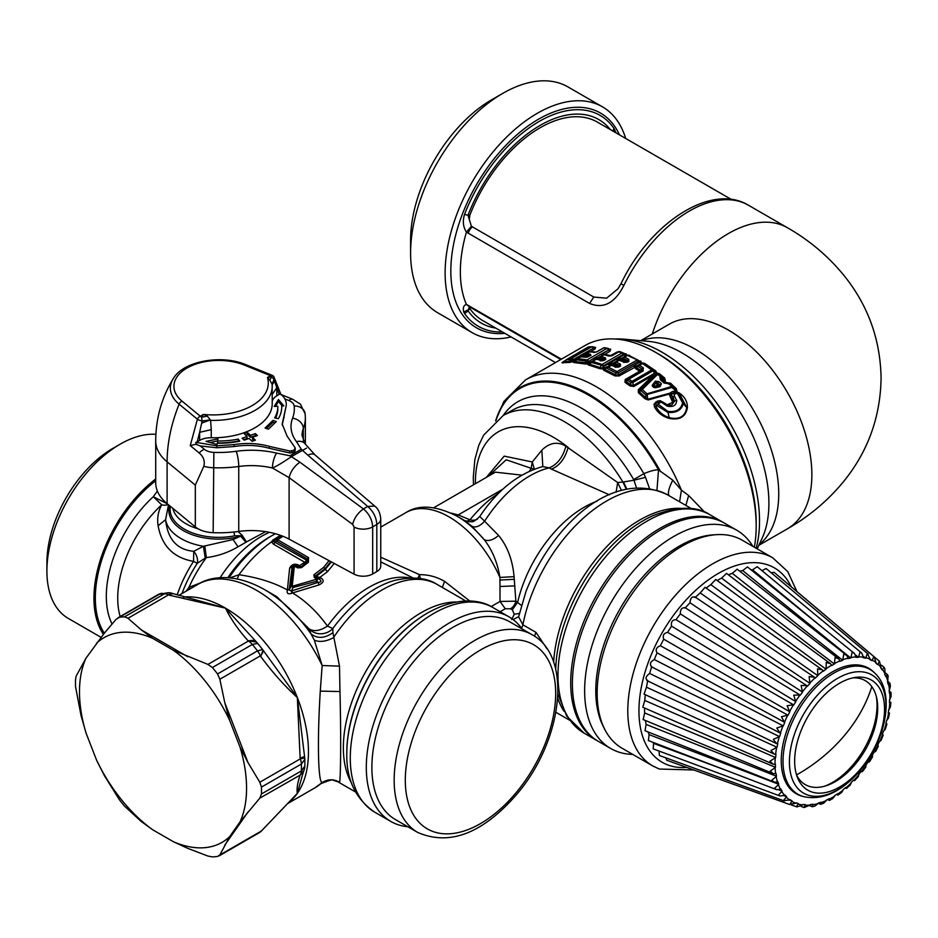 <?xml version="1.0" encoding="UTF-8"?>
<svg xmlns="http://www.w3.org/2000/svg" width="938" height="938" viewBox="0 0 938 938"><rect width="100%" height="100%" fill="white"/><g stroke="black" fill="none" stroke-linecap="round" stroke-linejoin="round"><path stroke-width="1.41" d="M46.9 571.043L46.9 562.683A93.331 53.888 -60 0 1 54.979 521.481A93.331 53.888 -60 0 1 112.9 448.364L120.134 444.19A103.579 59.798 120 0 0 55.87 525.315A103.579 59.798 120 0 0 46.9 571.043A103.579 59.798 120 0 0 68.357 618.459L101.011 637.312M155.896 434.306A103.579 59.798 120 0 0 120.134 444.19M103.403 634.311A103.579 59.798 -60 0 1 102.91 552.482A103.579 59.798 -60 0 1 155.708 479.013M157.361 491.066L153.293 496.718L167.21 503.729M112.056 623.969A92.545 53.431 -60 0 1 114.319 555.484A92.545 53.431 -60 0 1 153.293 496.718L161.699 504.843A11.819 6.472 -148.9 0 0 168.031 504.41M238.041 531.541L242.168 535.281L246.436 541.953L265.653 531.647M242.168 535.281L241.347 535.715L246.436 541.953L245.908 542.27L240.691 536.161L241.347 535.715L234.606 535.809A48.612 28.07 180 0 1 232.401 536.219A48.612 28.07 180 0 1 170.376 506.332M233.961 532.01L234.606 535.809M168.488 504.785L165.616 519.617C167.562 539.186 176.93 549.75 193.744 551.298L203.405 546.291L233.058 539.526L240.691 536.161A49.878 28.797 180 0 1 232.765 537.943A49.878 28.797 180 0 1 169.508 505.629M120.17 616.5A86.636 50.019 -60 0 1 125.223 559.857A86.636 50.019 -60 0 1 161.699 504.843C158.17 511.304 156.974 518.28 158.112 525.761L165.616 519.617A53.325 30.79 0 0 0 203.405 546.291L205.234 558.075L206.372 557.594L204.836 546.244M158.112 525.761C161.805 545.986 173.612 557.864 193.545 561.381L193.744 551.298A11.819 7.832 54.9 0 1 197.285 563.316L193.545 561.381A86.636 50.019 120 0 0 178.677 590.717A86.636 50.019 -60 0 0 177.176 594.938M181.984 593.555A88.606 51.156 -60 0 1 182.066 593.32A88.606 51.156 120 0 1 197.285 563.316L205.234 558.075M208.13 579.942L188.972 587.329A90.576 52.294 -60 0 1 206.372 557.594C217.499 556.211 228.063 552.611 238.064 546.795L245.908 542.27M304.311 756.72L300.137 758.021L297.334 697.544L304.709 757.693A11.819 11.819 0 0 1 304.85 759.205L301.391 764.036A11.819 6.824 -120 0 0 300.277 758.877L259.814 782.245L261.456 787.099A131.543 75.943 -120 0 1 261.456 793.97L259.814 798.144L300.137 775.116L303.889 770.45M304.709 757.693A11.819 0.61 171.1 0 1 300.277 758.877L300.137 758.021M304.85 766.018L304.85 766.112A11.819 11.819 0 0 1 303.959 770.286A11.819 10.787 -157.7 0 1 303.971 770.286A11.819 10.787 -157.7 0 1 300.277 774.776A11.819 6.824 60 0 0 301.391 770.907L261.456 793.97M304.85 759.205L304.85 766.112L301.391 770.907A131.543 75.943 -120 0 0 301.391 764.036L261.456 787.099M259.814 782.245L248.019 762.629L240.022 747.058A118.153 68.216 60 0 1 240.022 821.887L229.587 836.743L219.855 854.987L217.546 856.429A131.543 75.943 -120 0 1 212.398 856.886L207.931 856.054L187.752 848.362L173.46 841.749L152.589 829.708L141.333 821.559L124.59 806.199A131.543 75.943 -120 0 1 119.431 799.786L104.282 775.468L96.462 759.874L90.353 744.151L86.026 732.977L81.067 715.647L75.532 686.628A131.543 75.943 -120 0 1 75.532 679.757L76.119 676.181L86.026 658.136L104.282 633.22L116.078 619.338L119.431 617.286A131.543 75.943 -120 0 1 124.59 616.829L128.002 618.271L168.465 594.903L172.944 593.59L172.17 593.332A11.819 4.784 108.3 0 0 168.465 594.903A11.819 6.824 60 0 0 164.525 593.777L124.59 616.829M240.022 821.887L259.814 798.144M262.136 830.212A11.819 7.199 -138.4 0 1 261.913 830.482L261.913 830.482A11.819 7.199 -138.4 0 1 260.318 831.631L219.855 854.987M229.587 836.743A118.153 68.216 60 0 1 173.46 841.749M152.589 829.708A118.153 68.216 60 0 1 96.462 759.874M86.026 732.977A118.153 68.216 60 0 1 86.026 658.136M172.17 593.332A11.819 11.819 0 0 0 167.984 592.746L159.366 594.235L119.431 617.286M167.984 592.746L164.525 593.777A131.543 75.943 -120 0 0 159.366 594.235A11.819 6.824 -120 0 0 157.865 594.739L118 617.767M96.462 643.292A118.153 68.216 60 0 1 152.589 638.286L173.46 650.327L207.931 664.409L212.398 667.528A131.543 75.943 -120 0 1 217.546 673.941L219.855 679.241L260.318 655.885L260.776 656.553L263.003 650.233M152.589 638.286L141.333 629.914L128.002 618.271M257.598 643.409L252.334 644.465L212.398 667.528M257.305 642.987A11.819 8.372 135.3 0 0 256.789 642.389A11.819 8.372 135.3 0 0 256.789 642.378A11.819 8.372 135.3 0 0 248.394 641.053L207.931 664.409M260.776 831.115L260.318 831.631A11.819 6.824 -120 0 1 258.994 832.862A11.819 11.819 0 0 0 261.913 830.482L297.334 793.372A117.356 67.759 -120 0 0 298.296 700.065A117.356 67.759 -120 0 0 297.334 697.544L262.839 649.87A11.819 11.819 0 0 0 262.429 649.307L262.523 649.53A11.819 4.198 145.7 0 1 262.839 649.87A11.819 4.198 145.7 0 1 260.318 655.885A11.819 6.824 60 0 0 257.493 650.878L217.546 673.941M262.523 649.53L257.493 650.878A131.543 75.943 -120 0 0 252.334 644.465A11.819 6.824 -120 0 0 248.394 641.053L247.96 640.619C238.264 629.82 230.76 618.998 225.472 608.141L169.227 595.161M173.46 650.327A118.153 68.216 60 0 1 229.587 720.161L240.022 747.058M229.587 720.161L224.803 702.808L219.855 679.241M282.232 535.985L273.345 541.367L306.726 560.221L304.803 562.261L306.914 562.354L307.383 558.931L307.383 561.991L303.701 564.77L307.277 562.073L308.473 562.179L308.532 557.594L278 539.96L276.851 541.308L276.991 539.28L278 539.96M296.912 566.13L292.105 567.209C292.597 565.18 294.157 564.793 296.771 566.071L300.301 567.502L303.502 564.922M296.771 566.071L299.515 565.602A3.94 2.275 -60 0 1 297.065 566.224L297.065 566.224A2.368 1.36 120 0 0 295.517 566.658L297.686 567.9A2.368 1.36 120 0 1 299.234 567.467L300.054 565.907L300.301 567.502L303.326 565.075M299.234 567.467L301.497 567.631L308.473 562.179M289.256 589.416L287.38 590.002L289.643 568.123L292.105 567.209L289.197 589.873L291.061 586.262L292.773 567.502L295.517 566.658M237.232 578.898L238.956 574.736C258.067 577.55 274.213 582.639 287.38 590.002L289.197 589.873L291.272 591.069L293.148 587.469L292.785 586.133L320.902 577.984L318.24 578.465L315.813 577.046L314.265 577.48L313.902 574.795L323.669 567.326L329.062 560.666M294.274 566.915L292.257 585.84L291.061 586.262L293.148 587.469L316.622 581.267L316.317 579.637M297.686 567.9L301.497 567.631M323.669 567.326L325.005 568.709L315.297 576.084L315.977 576.553L313.902 574.795M315.543 576.847L320.433 577.679M331.372 561.909L325.287 569.343L325.005 568.709L330.809 561.616M262.37 829.966L297.334 793.372C296.607 788.694 297.545 782.609 300.137 775.105M299.562 567.619L300.371 567.467L299.562 567.619M256.543 642.155L247.96 640.619M495.921 496.038L495.123 495.686L499.649 492.251M477.583 518.984A11.819 8.747 38.9 0 1 469.95 519.804L458.201 514.939L503.038 489.05M465.67 521.047A11.819 6.308 116.5 0 0 469.95 519.804C478.814 509.053 487.197 501.021 495.123 495.686M308.532 557.594L307.383 558.931L276.851 541.308L275.139 541.988A3.94 2.275 -60 0 1 273.38 544.122L271.492 541.871L273.345 541.367M299.515 565.602L304.803 562.272L273.38 544.122M289.643 568.123C291.859 564.184 294.978 563.246 298.988 565.333M230.033 577.843L238.956 574.736A104.364 60.255 -60 0 1 271.492 541.871L272.829 540.112L274.189 540.405L281.635 535.762M316.622 581.267L318.263 582.322C321.875 582.088 321.875 580.798 318.24 578.465L316.622 581.267M287.239 590.577C286.735 593.613 288.283 594.504 291.882 593.25L291.272 591.069L318.263 582.322L318.85 584.984C323.809 582.627 324.501 580.294 320.902 577.984M315.977 576.553L319.893 577.374L327.514 571.652L325.287 569.343L315.977 576.553M291.777 590.881L292.504 592.945L318.85 584.984M291.882 593.25L292.504 592.945C305.354 600.613 317.021 611.658 327.491 626.092C320.01 630.934 313.89 631.86 309.118 628.882L276.874 596.732L264.317 589.486A112.748 65.097 -120 0 1 310.994 633.865L309.118 628.882A15.758 14.609 -16.1 0 0 332.814 628.53L327.491 626.092A104.364 60.255 -60 0 1 410.141 577.972M288.376 802.776A117.356 67.759 -120 0 0 297.334 793.372L302.306 775.585M256.789 642.389L225.472 608.141L194.447 599.488M189.734 589.076L188.972 587.329L186.228 591.104M486.365 477.36L504.187 456.126L532.292 461.965L531.154 468.226L529.454 471.216M488.288 476.246L506.18 459.784L534.085 469.281M456.783 516.041L458.201 514.939L451.213 513.133M521.845 475.144L495.393 472.154L433.755 507.739M334.209 563.445L327.514 571.652M321.206 783.57C329.93 780.064 334.034 778.997 333.506 780.393L339.497 782.269C333.67 778.927 327.89 779.009 322.156 782.538A117.356 67.759 -120 0 1 315.109 787.721L322.156 782.538C318.123 782.726 317.173 740.903 320.28 691.118L322.156 665.523L314.312 640.138L310.994 633.865C317.372 638.872 324.689 638.473 332.943 632.681L332.814 628.53A107.319 61.955 120 0 1 394.581 580.423C412.638 576.342 426.849 577.691 437.202 584.48A110.274 63.667 120 0 0 333.389 637.746C325.943 641.604 319.577 642.401 314.312 640.138M534.355 469.363L532.292 461.965L541.847 450.17C549.598 442.595 557.606 441.27 565.895 446.195L617.661 482.519L616.102 492.157M658.511 386.057L656.471 386.292L657.421 385.026L658.757 386.093M519.359 613.44L514.259 614.273L512.336 609.806L510.553 608.774A7.879 4.549 120 0 0 515.865 601.176L514.083 576.671C512.558 559.927 507.399 546.197 498.606 535.457L484.618 521.2C479.986 526.218 475.789 527.93 472.013 526.324L464.451 520.602M542.727 466.561L549.164 467.874A98.455 56.843 -60 0 0 484.618 521.2L479.81 516.545M514.083 576.671L499.919 577.433C497.48 562.53 492.227 549.938 484.172 539.643L472.013 526.324M380.746 561.862L413.083 577.949M420.482 578.605A15.758 5.44 94.2 0 1 419.497 574.666C428.267 574.572 436.627 576.788 444.577 581.326L469.762 601.024M417.926 578.265A15.758 0.856 117.4 0 1 419.497 574.666L380.746 557.195M339.497 782.269C340.541 782.433 341.244 740.95 339.978 691.529L320.28 691.118M339.978 691.529L339.497 666.144L332.943 632.681M407.878 826.753A118.153 68.216 -60 0 1 390.783 821.43A118.153 68.216 -60 0 1 376.537 715.19A118.153 68.216 -60 0 1 508.924 616.794A118.153 68.216 -60 0 1 522.079 628.941M417.809 832.498L395.531 819.636A114.213 65.941 -60 0 1 381.766 716.937A114.213 65.941 -60 0 1 413.916 661.243A114.213 65.941 -60 0 1 509.744 621.812L532.022 634.674A114.213 65.941 120 0 0 436.205 674.105A114.213 65.941 120 0 0 417.809 832.498C449.806 846.228 482.871 833.39 517.037 793.994C562.167 741.301 573.599 657.081 532.022 634.674M542.809 466.467L541.847 450.17M475.402 483.691A110.414 63.749 60 0 1 568.135 447.391C565.122 458.53 559.564 465.787 551.474 469.141L549.164 467.874C557.301 464.545 562.882 457.322 565.895 446.195M658.945 381.59L657.55 382.856L657.878 384.603L657.034 384.732L660 385.014L659.062 385.952L653.317 386.233L656.096 385.987L657.034 384.732L656.53 382.071L660 385.014L658.851 386.057L660.012 386.691L657.819 387.136C654.736 388.203 652.848 387.593 652.168 385.319L655.357 381.133L658.945 381.59L661.396 383.771L660.012 386.691M595.618 359.5L594.481 358.152L596.486 358.996L595.091 359.582A2.368 1.36 60 0 1 595.841 359.535L595.36 359.453A2.368 2.368 0 0 1 596.896 359.371L602.606 360.731L604.353 359.019L600.086 357.695A2.368 1.653 -74.5 0 1 601.094 356.499A2.368 1.36 60 0 0 600.343 356.557L600.086 357.695L598.303 358.668L602.665 359.958A1.571 1.079 -71.9 0 1 601.844 360.837M498.606 535.457C492.942 540.206 488.135 541.589 484.172 539.643A82.028 47.357 -120 0 0 457.017 516.17L464.556 520.52L469.199 521.821C472.377 520.907 471.462 524.236 479.74 516.533C497.328 490.211 518.139 473.608 542.164 466.749M442.373 587.469L444.577 581.326M514.868 585.875L499.989 586.508L499.919 577.433A86.636 50.019 -120 0 0 405.814 512.664C418.782 504.316 435.842 505.488 457.017 516.17M339.497 666.144L322.156 665.523A117.356 67.759 -120 0 0 197.754 584.456L178.771 595.419M551.474 469.141L609.372 494.807M626.408 355.479L624.133 354.728L619.69 357.296A1.817 1.044 -120 0 0 621.484 358.316L618.974 360.028M624.907 362.338A1.571 0.973 116.6 0 0 626.138 361.353L621.847 359.324L620.288 360.227M652.168 385.319L653.317 386.233L656.53 382.071L655.357 381.133M656.87 386.397L654.935 386.691M618.036 360.309L616.243 359.289L611.318 362.138A1.817 1.044 -120 0 0 613.112 363.147L611.119 364.612L613.475 364.155L617.767 366.183L619.221 365.339L619.373 366.113A2.368 1.36 60 0 1 620.475 366.183L620.37 364.085L619.221 365.339L614.988 363.287L611.904 365.058M623.395 362.326L627.252 362.279L618.142 360.251A2.368 1.36 60 0 1 619.15 360.274L624.602 362.232L620.311 360.145A2.368 1.501 114.7 0 0 619.15 360.274L616.114 362.033L620.37 364.085M626.103 362.22L627.592 360.497L627.745 361.271A2.368 1.36 60 0 1 628.859 361.353L628.741 359.242L627.592 360.497L623.371 358.457L620.358 359.231A1.817 0.973 33.4 0 1 618.388 358.515L616.243 359.289M624.966 382.282L625.177 379.562L627.569 378.905A2.368 1.36 60 0 1 628.929 379.14L627.698 380.336L627.569 378.905L626.174 379.714L624.966 382.282L629.949 385.893L630.899 384.99L633.127 385.659L655.967 372.503L654.959 371.096L651.781 369.9L642.483 363.581L639.458 365.328L643.316 367.837L643.093 370.956L628.929 379.14L631.978 381.332A2.368 1.173 -53.6 0 0 630.746 382.516L630.899 384.99L625.904 381.356L627.698 380.336L630.746 382.516L632.939 382.423L652.731 371.002L652.883 369.736L643.644 363.44L641.229 363.416L636.855 365.937L635.683 366.852L636.433 367.59L635.518 368.54L634.627 366.993A1.817 1.044 60 0 1 633.748 366.055L635.683 366.852L619.103 375.962A1.817 1.044 -120 0 1 618.224 375.012L615.856 374.977L604.611 369.267L609.759 365.081L611.998 365.023L616.231 367.063L620.475 366.183M611.318 362.138L610.017 363.358A1.817 1.044 60 0 0 611.072 364.366L611.986 364.073A1.817 0.973 33.4 0 1 610.017 363.358L609.571 363.616A1.817 0.961 86.4 0 0 610.368 364.835M615.105 361.998L613.112 363.147L615.105 361.998L614.988 363.287A2.368 1.501 -65.4 0 1 616.114 362.033A2.368 1.36 60 0 0 615.105 361.998L618.142 360.251A2.368 2.368 0 0 1 620.311 360.145A2.368 1.501 114.7 0 1 620.381 360.18M604.353 359.019L604.928 359.406A2.368 1.36 60 0 1 605.772 359.383L605.385 357.812L604.353 359.019M610.779 355.948L603.474 354.752L597.529 358.117L596.486 358.996L598.303 358.668L596.814 359.524M582.275 356.78L580.305 356.991A2.368 1.36 60 0 1 580.388 356.944A2.368 1.36 60 0 1 580.903 356.839L586.391 357.249L590.987 355.396A2.368 1.36 60 0 0 590.354 355.49L590.354 355.49A2.368 1.36 60 0 0 590.283 355.549L588.103 356.803M589.369 355.525L585.265 355.045L585.64 353.907L583.459 356.264L587.692 356.675L590.377 354.201L590.987 355.396M581.466 356.968L583.202 356.768M626.326 489.308L622.914 482.05L617.661 482.519L621.472 490.48M499.989 586.508L500.013 601.434L491.125 606.569M521.399 605.444L515.865 601.176L500.013 601.434L505.265 608.762L510.553 608.774M597.658 740.95A126.02 72.765 -60 0 1 596.814 740.469A126.02 72.765 -60 0 1 581.619 725.813A126.02 72.765 -60 0 1 581.619 627.147A126.02 72.765 -60 0 1 722.835 522.196A126.02 72.765 -60 0 1 723.667 522.689M610.767 365.117L616.231 367.063L611.928 364.988A2.368 2.368 0 0 0 609.759 365.081A2.368 1.36 60 0 1 610.767 365.117L611.998 365.023L606.616 368.13L615.856 372.855L618.224 372.867L638.004 361.447L637.992 360.075L628.753 355.35L626.514 355.408L623.477 357.167L623.371 358.457A2.368 1.501 -65.4 0 1 624.497 357.19L628.741 359.242M660 385.014L661.396 383.771M656.659 386.503L657.819 387.136M615.023 367.168L618.881 367.11M617.767 367.039L619.373 366.113L616.196 367.039M626.138 362.197L627.745 361.271L624.567 362.209M609.653 365.14L607.859 364.132L609.571 363.616A1.817 1.044 60 0 0 610.626 364.624L610.603 364.87M618.74 360.004A1.817 0.961 86.4 0 1 617.954 358.773A1.817 1.044 60 0 0 619.01 359.782L619.455 359.535A1.817 1.044 60 0 1 618.388 358.515L619.69 357.296M601.34 360.755L600.121 360.86L601.34 360.755M605.444 354.599A2.368 1.665 105.8 0 0 605.28 354.529L612.01 355.783L608.492 356.018L604.213 354.705L601.094 356.499L605.385 357.812M586.391 357.249L587.938 356.897M585.265 355.045L586.238 353.755L590.377 354.201M503.178 415.522A122.081 70.491 -120 0 1 622.914 482.05L633.971 480.233L633.701 479.576A122.081 70.491 -120 0 0 512.3 410.258L503.178 415.522L483.668 435.138L478.732 445.456L474.839 459.69L473.28 477.454L473.479 484.805M626.877 489.19L623.489 481.921M513.133 619.596L518.655 616.688M636.539 487.924L633.971 480.233L645.52 477.325L643.867 473.655L633.701 479.576M649.506 488.534L645.52 477.325M590.002 362.467L587.833 363.733L587.071 362.889L574.431 361.54L576.882 359.887L588.454 361.388A1.817 0.821 -119.8 0 0 590.002 362.467L594.704 359.746L592.957 358.773L595.794 357.144L597.529 358.117L603.087 354.916A1.817 1.044 60 0 1 601.34 353.943L608.574 350.109L608.176 348.479L603.873 347.951L596.31 352.055L589.287 351.996A2.368 1.794 94.8 0 1 590.143 351.797L590.143 351.797A2.368 2.368 0 0 0 588.759 352.102A2.368 1.36 60 0 1 589.287 351.996L586.238 353.755A2.368 1.36 60 0 0 585.722 353.861A2.368 2.368 0 0 0 585.57 353.954L581.853 356.487M594.762 352.418L593.391 352.465L594.762 352.418M676.837 392.459L676.462 391.193L671.843 387.464L672.347 386.292L669.31 383.396A2.368 0.891 133 0 0 668.325 383.642L667.024 382.985L669.814 383.419L675.618 388.93L668.325 383.642L665.945 383.103M629.949 385.893L633.818 386.468L653.129 375.317L654.454 375.399L640.396 389.329A2.368 1.548 45.5 0 1 642.237 389.516L640.982 390.63L645.778 394.863L645.977 397.935L639.341 391.85L640.982 390.63L640.396 389.329L655.85 374.239L658.687 374.192L661.7 376.654L660.88 378.471L663.776 381.262L659.895 377.615L660.551 379.925L661.583 379.702L665.019 382.751L666.883 383.032L664.01 382.985L668.173 383.689M666.953 405.181L667.117 406.084L663.483 402.683L660.411 402.285L655.979 406.306L655.897 403.95L656.494 405.31L667.75 412.321C676.333 413.224 681.574 410.199 683.462 403.246L679.346 393.772L678.045 392.87L674.246 394.3L674.316 395.953L673.144 397.102L674.293 400.948L672.312 401.429L669.544 395.179L671.397 395.004L673.144 397.102L672.687 399.494L671.397 395.004L671.913 394.054L670.002 393.128L647.818 399.248L648.17 399.963L645.004 398.744L645.977 397.935L647.818 399.248L647.044 393.808A2.368 0.926 -47.3 0 0 645.778 394.863L671.843 387.464A2.368 1.137 -106.5 0 0 671.385 386.55L647.044 393.808L642.237 389.516L657.62 374.379L660.657 376.865L659.895 377.615M660.551 379.925L664.01 382.985M628.636 355.396L639.833 361.13L627.522 355.443A2.368 1.36 60 0 0 626.514 355.408A2.368 2.368 0 0 1 628.683 355.314A2.368 1.501 114.7 0 0 627.522 355.443L624.497 357.19A2.368 1.36 60 0 0 623.477 357.167L621.484 358.316L623.477 357.167M607.859 364.132L603.415 366.688A1.817 1.044 -120 0 0 605.209 367.708L606.722 366.84A2.368 1.36 60 0 1 607.742 366.864L617.028 371.612A2.368 1.36 60 0 1 618.224 372.867L618.224 375.012L639.446 362.349L641.51 362.83A1.817 1.36 35.7 0 1 640.513 362.291L639.833 361.13L628.683 355.314A2.368 1.501 114.7 0 1 628.753 355.35M605.209 367.708L603.685 368.693L589.017 364.003L591.702 362.525L603.486 365.808L623.324 354.353L624.133 354.728A1.817 1.044 -120 0 0 625.927 355.748M595.841 359.535L592.71 361.341L602.055 364.472A2.368 1.36 60 0 1 603.486 365.808L602.431 367.954L604.611 369.267L603.755 370.24L614.953 375.927L615.856 374.977L615.856 372.855A2.368 1.384 -60.6 0 1 617.028 371.612L636.808 360.192A2.368 1.36 -120 0 1 638.004 361.447L641.299 363.369L643.667 363.416A2.368 1.301 122.1 0 0 642.483 363.581A2.368 1.36 -120 0 0 641.229 363.416L639.446 362.349M603.755 370.24L602.817 368.845L600.027 368.728L600.988 365.691A2.368 1.559 -68.6 0 1 602.055 364.472L621.894 353.016L618.81 351.856L612.01 355.783M595.091 359.582L591.972 361.388A2.368 1.36 60 0 1 592.71 361.341L591.702 362.525L591.972 361.388L588.794 363.158L587.716 362.162L592.957 358.773M576.882 359.887L577.867 358.586L587.071 359.899A2.368 1.36 60 0 1 588.701 361.236A1.817 1.044 60 0 0 590.448 362.209M574.631 360.544A1.817 1.044 -120 0 1 573.294 359.617L572.203 360.638L573.177 361.529L572.121 360.731L563.808 362.15L568.053 358.691A2.368 1.36 60 0 1 568.111 358.656A2.368 1.36 60 0 1 568.487 358.539L567.607 359.676L572.989 359.793A1.817 0.786 -120.7 0 0 574.244 360.802M579.52 357.437A1.817 0.961 80.4 0 1 578.945 356.499L577.843 356.979A1.817 1.044 60 0 0 578.84 357.835M608.903 348.795L608.352 348.526A2.368 2.368 0 0 0 607.801 348.326L604.834 347.764A2.368 1.747 99.7 0 1 605.245 347.916L603.169 348.104A2.368 1.36 60 0 1 603.251 348.045L596.392 352.008L590.143 351.797A2.368 1.794 94.8 0 1 590.647 351.938L588.677 352.16A2.368 1.36 60 0 1 588.759 352.102L585.722 353.861A2.368 1.36 60 0 0 585.64 353.907L581.314 356.944L582.006 356.393L580.259 355.596L593.262 348.233A2.368 1.36 -120 0 0 591.421 346.919L588.431 347.025A2.368 1.36 -120 0 0 588.056 347.142A2.368 1.36 -120 0 0 587.997 347.177L568.182 358.621M590.401 355.467L588.02 356.839L581.759 356.628A2.368 2.368 0 0 0 580.388 356.944A1.817 1.032 38.9 0 1 579.297 356.288L580.259 355.596M521.634 628.319L522.912 624.825A122.081 70.491 -60 0 1 530.908 596.591A122.081 70.491 -60 0 1 667.704 494.912C612.068 467.745 551.696 526.335 525.913 591.62L518.62 616.829L522.912 624.825L535.973 632.364L546.936 648.709M656.952 490.246L658.523 469.891L672.78 480.186L681.41 490.128A141.779 81.852 -120 0 0 525.608 379.831L503.882 401.464L495.557 420.892M503.237 415.487A126.7 73.152 -120 0 1 643.855 473.655C650.491 470.923 655.381 469.668 658.523 469.891A137.159 79.191 60 0 0 495.968 420.552M604.834 347.764A2.368 1.747 99.7 0 0 603.873 347.951A2.368 1.36 60 0 0 603.251 348.045A2.368 2.368 0 0 1 604.822 347.764M603.474 354.752L603.732 354.623A2.368 2.368 0 0 1 605.28 354.529A2.368 1.665 105.8 0 0 604.213 354.705A2.368 1.36 60 0 0 603.474 354.752L604.095 354.658L603.111 353.263L608.574 350.109A2.368 1.36 -120 0 0 606.804 348.514L587.071 359.899A2.368 1.712 -78.4 0 0 586.027 361.271L585.031 363.956L573.704 362.525L574.431 361.54L573.095 361.576L577.198 358.785A2.368 2.368 0 0 1 577.339 358.691A2.368 1.36 60 0 1 577.867 358.586L580.903 356.839M604.142 354.658L603.193 353.263A1.817 1.044 60 0 0 604.435 354.458M620.041 351.762A2.368 1.595 109.7 0 0 619.924 351.703A2.368 1.595 109.7 0 0 618.81 351.856A2.368 1.36 60 0 0 617.966 351.879L617.626 351.996A1.817 1.044 -120 0 1 617.028 352.031L609.665 356.1L617.966 351.879L620.041 351.762L623.113 352.923L621.894 353.016A2.368 1.36 60 0 1 623.324 354.353L623.113 352.923L621.894 353.016M619.772 351.844L623.16 352.934A2.368 2.368 0 0 0 623.031 352.876L619.924 351.703A2.368 2.368 0 0 0 618.33 351.703L611.166 355.807M625.986 353.743L626.959 355.256L624.567 354.658M658.687 374.192A2.368 1.079 128.7 0 0 657.62 374.379A2.368 1.571 45.9 0 0 655.85 374.239L657.092 373.383L655.967 372.503A1.817 1.337 24 0 0 656.799 372.925L658.687 374.192M633.818 386.468A1.817 1.044 60 0 1 633.127 385.659L632.939 382.423A2.368 1.36 60 0 0 631.978 381.332L651.781 369.9A2.368 1.36 -120 0 1 652.731 371.002L656.459 373.641M665.019 382.751L667.153 382.997M667 383.044L663.776 381.262L664.655 381.168L663.881 380.605L664.643 379.831L661.642 377.721A2.368 1.559 -134.4 0 0 660.657 376.865L661.7 376.654L663.846 378.155L665.359 380.453L664.655 381.168L666.191 382.528L670.576 383.22L668.278 382.856M667.235 382.915L667.962 382.833A2.368 2.368 0 0 0 667.141 382.939L666.988 382.985M680.132 394.382L678.033 392.858L677.435 393.468L682.583 402.812L686.733 407.538L679.698 394.066M669.544 395.179L670.307 393.784L671.913 394.054L674.762 392.401L678.033 392.858L676.568 392.365L675.618 388.93L676.345 388.707L670.576 383.22M674.246 394.3A2.368 1.36 60 0 0 672.476 393.632L670.846 392.494L672.64 391.474L674.211 392.635L676.568 392.365M678.549 393.28L679.018 392.823L677.072 391.955L677.072 392.565L676.755 391.357A1.817 0.926 71.3 0 0 677.072 391.955L676.345 388.707M679.018 392.823C684.846 396.786 687.636 401.781 687.366 407.807L686.733 407.538C685.256 416.542 679.393 419.919 669.169 417.68L667.797 411.336C676.005 412.415 680.929 409.578 682.583 402.812M658.453 404.43L667.797 411.336M671.772 400.362L672.687 399.494L674.199 401.652L674.293 400.948L676.732 400.526C676.275 405.521 673.074 407.373 667.117 406.084L662.404 402.836M674.316 395.953L676.732 400.526M672.64 391.474L676.075 391.087M648.17 399.963L670.307 393.784A1.817 0.868 75 0 1 670.002 393.128L670.846 392.494M653.821 373.23L655.826 374.133L654.454 375.399L652.438 374.508A1.817 1.044 60 0 0 653.129 375.317L638.309 389.739L639.693 389.856L638.368 392.705L645.004 398.744M627.569 378.905L641.733 370.733A2.368 1.36 60 0 1 643.093 370.956M641.733 370.733L642.096 369.044L640.314 370.088L636.433 367.59L639.458 365.328A2.368 1.36 -120 0 0 638.203 365.163L638.25 366.559L642.096 369.044L643.316 367.837M638.203 365.163L636.855 365.937A1.817 1.044 60 0 1 635.049 364.894M606.722 366.84L604.693 368.013L603.111 367.039M587.716 362.162L587.2 363.897L589.017 364.003L588.255 364.917L600.027 368.728M572.203 360.638L573.177 361.529M568.487 358.539L571.523 358.41L569.483 362.514L562.073 362.631L567.994 358.726A2.368 2.368 0 0 1 568.111 358.656L588.056 347.142A2.368 2.368 0 0 1 589.099 346.826A2.368 1.864 86.5 0 0 588.431 347.025L568.487 358.539M587.997 347.177L589.709 346.919A2.368 1.864 86.5 0 0 589.099 346.826L592.159 346.708A2.368 2.368 0 0 1 592.957 346.849L591.421 346.919L571.523 358.41A2.368 1.36 -120 0 1 573.294 359.617L577.843 356.979M587.211 352.993A1.817 1.044 60 0 1 586.227 352.149M588.583 352.747L587.329 351.656A1.817 1.044 60 0 0 588.126 352.465M669.498 496.014C667.328 494.185 668.431 488.909 672.78 480.186M679.593 501.771L681.41 490.128L688.656 495.499L704.731 512.171M610.673 349.159L609.946 351.34L608.621 350.132L609.911 349.288L608.352 348.526M625.048 353.814L625.552 354.611L625.048 353.814M629.574 355.326L626.69 355.068A1.817 1.466 31.4 0 1 625.552 354.611M659.426 373.734L664.632 377.991L663.846 378.155L658.605 373.887L659.426 373.734L656.799 372.925L655.803 370.967L643.644 363.44L644.558 363.323L641.51 362.83L640.736 361.048M665.499 382.786L666.191 382.528M687.366 407.807C685.69 416.941 679.581 420.459 669.075 418.371L669.169 417.68C662.861 415.464 658.476 411.676 655.979 406.306L654.49 406.986L654.044 404.126L657.221 401.183L660.118 400.62L663.483 402.683L658.605 401.64L660.551 401.265M654.044 404.126L655.897 403.95L656.928 402.601L658.746 403.246M665.265 404.301L665.792 403.821L660.118 400.62M640.314 370.088L640.361 371.518A1.817 1.044 60 0 1 639.353 371.366L640.314 370.088M594.598 347.423L593.461 348.104L592.722 346.826L591.421 346.919M590.19 351.797L594.997 349.018L595.642 347.412L592.957 346.849M659.86 470.419A137.804 79.554 -120 0 0 495.745 420.74M659.953 470.454A137.839 79.578 -120 0 0 520.203 387.5A137.839 79.578 -120 0 0 520.191 387.511A137.839 79.578 -120 0 0 495.698 420.775M606.007 354.67L610.286 355.924M620.721 351.762L617.028 352.031M655.803 370.967L644.558 363.323M664.632 377.991L665.359 380.453M669.075 418.371C662.392 416.355 657.538 412.556 654.49 406.986M667 405.228L665.792 403.821M665.558 404.559L671.62 405.169L667.727 405.392L666.895 404.559M667.446 404.688L674.199 401.652L671.631 405.169M638.309 389.739L638.368 392.705M635.518 368.54L639.376 371.014M619.103 375.962L614.953 375.927M585.031 363.956L587.2 363.897L588.255 364.917M569.483 362.514L572.743 361.669L573.704 362.525M563.163 362.994L561.909 362.678L568.053 358.691M594.997 349.018L593.461 348.104L594.645 349.229M754.34 547.206A141.779 81.852 -120 0 0 756.18 526.183A141.779 81.852 -120 0 0 743.904 463.595A141.779 81.852 -120 0 0 655.932 352.547A141.779 81.852 -120 0 0 585.042 345.524L525.608 379.831M756.18 526.183L756.18 522.97A137.839 79.578 -120 0 0 658.711 354.154L655.932 352.547M376.818 571.559L376.818 524.471A13.39 7.727 180 0 0 380.746 519.007L380.746 566.095A13.39 7.727 180 0 1 376.818 571.559L372.679 573.962L372.679 526.875C372.257 519.851 369.173 513.86 363.416 508.912C357.8 512.945 354.201 518.104 352.641 524.389L354.072 527.05A13.39 7.727 0 0 0 372.679 526.875L376.818 524.471C376.408 517.436 373.359 511.433 367.696 506.45L307.863 455.2A13.39 6.66 -49.4 0 1 314.934 454.848L305.272 444.014A11.022 8.266 -36.9 0 1 305.366 444.143L305.366 417.82A86.636 50.019 0 0 1 303.326 428.596A55.131 31.833 0 0 0 302.036 435.455L305.272 444.014A11.022 8.266 -36.9 0 0 296.455 441.634L301.262 449.255L307.863 455.2M244.419 365.117A44.801 25.865 0 0 0 187.037 368.013A44.801 25.865 0 0 0 182.019 401.136L200.322 416.226L203.429 414.42L201.564 417.293L207.31 416.12L203.429 414.42A55.131 31.833 0 0 0 267.424 377.486L269.757 380.054L271.797 376.748A3.94 2.275 -120 0 0 270.543 375.681L244.419 365.117A3.94 1.841 -68 0 1 245.885 364.683C221.474 354.236 183.309 360.989 173.213 378.706C161.688 397.536 155.849 418.289 155.708 440.966L155.708 482.777A63.01 36.383 0 0 0 167.105 503.636L195.315 526.898A23.626 13.648 0 0 0 213.161 532.69A86.636 50.019 0 0 0 238.744 531.436A55.131 31.833 0 0 1 289.103 539.139L354.072 574.138A13.39 7.727 0 0 0 372.679 573.962M380.746 519.007C380.23 513.016 378.237 508.713 374.754 506.098L367.696 506.45L363.416 508.912L299.89 462.176C294.262 466.209 290.663 471.357 289.103 477.641L352.641 524.389M306.574 448.106L291.331 456.689C282.737 462.586 276.44 466.362 272.43 468.015L289.103 477.641L289.103 539.139M195.315 526.898L195.315 485.098L203.827 466.245A23.626 13.648 0 0 0 213.161 467.734A86.636 50.019 0 0 0 238.744 466.491A11.022 2.075 -97.8 0 0 236.2 451.284A75.615 43.652 0 0 1 213.864 452.386L213.161 532.69M207.31 416.12L210.323 419.907L202.174 420.974L201.564 417.293A3.94 2.275 -120 0 0 200.322 416.226A3.94 2.638 129.5 0 0 197.402 419.227A3.94 1.055 18.7 0 0 202.174 420.974L201.67 423.144L210.323 419.907M281.095 394.886L273.978 376.982A3.94 3.037 151 0 1 273.99 376.982A3.94 3.94 0 0 0 272.02 375.247A3.94 1.841 -68 0 0 270.543 375.681L267.424 377.486L271.797 376.748L273.978 379.527L272.114 384.228L269.757 380.054M275.573 418.114A59.094 34.12 0 0 0 277.812 408.816L277.812 406.881A59.094 34.12 0 0 0 277.8 406.248L274.201 406.459L278.445 399.553L278.445 401.487L282.268 405.99M275.432 406.389L278.445 401.487M255.91 436.076L255.382 435.572L250.434 437.272L247.468 434.423L245.604 435.068M247.081 436.498L242.133 438.21L244.15 440.156L249.086 438.445L252.041 441.294L255.406 440.133L252.439 437.272L257.375 435.572L255.382 433.637L250.434 435.349L247.468 432.5L244.138 433.649L247.081 436.498L247.081 438.433L243.61 439.629M253.928 440.637L252.439 439.207L252.439 437.272M274.857 422.991L272.97 422.335L266.533 428.56M238.58 441.423L238.299 441.001A59.094 34.12 0 0 1 217.616 442.924L217.616 441.001A59.094 34.12 0 0 0 238.299 439.078L238.299 441.001M217.639 440.919L209.983 442.49M281.435 394.699L292.433 399.154A11.022 5.159 112 0 0 288.834 400.514A12.604 7.281 0 0 1 294.18 406.013A11.022 8.981 173.6 0 1 305.131 413.799L305.366 417.82M305.131 413.799L300.371 404.102L292.433 399.154M195.866 442.337L196.042 444.342L200.31 445.96L216.854 447.766L234.172 446.535C246.366 444.6 258.102 445.198 269.358 448.305L289.83 452.984L293.899 452.222L293.899 450.299L289.83 451.049L269.358 446.371C258.102 443.264 246.366 442.677 234.172 444.6L216.854 445.831L195.866 442.337L197.226 441.81L199.63 432.312L211.273 429.651L210.581 420.376A59.071 34.108 0 0 0 272.219 386.304A59.071 34.108 0 0 0 272.172 384.826L274.576 381.051L273.978 379.527A3.94 3.037 151 0 0 273.99 376.982M272.172 384.826L272.114 384.228M196.722 444.061L190.25 445.609L199.196 452.984C203.558 456.677 205.105 461.097 203.827 466.245M190.25 445.609L197.402 419.227L179.111 404.149A48.354 27.917 0 0 1 173.213 378.706M272.196 394.476L276.804 387.757L274.576 381.051M197.226 441.81L199.63 440.414L199.63 432.312L201.67 423.144M301.262 449.255L289.983 455.774L276.628 453.124A11.022 3.424 103.3 0 0 272.43 468.015A55.131 31.833 0 0 0 238.744 466.491L238.744 531.436M289.983 455.774L299.89 462.176M293.899 452.222L294.989 451.084L295.224 448.153M293.899 450.299L295.224 447.942L287.11 436.123L282.186 424.07L286.184 405.814C286.747 401.265 284.718 397.231 280.11 393.69L276.804 395.859A15.758 9.099 180 0 0 272.219 401.663M295.224 447.942L295.224 449.877M282.221 425.031L286.184 405.814M281.728 407.749L281.728 406.025A63.034 36.394 0 0 1 281.752 406.881A63.034 36.394 0 0 1 278.363 418.665L274.635 417.926A59.094 34.12 0 0 0 277.812 406.881M278.445 399.553L283.827 405.896L281.728 406.025M255.382 433.637L255.382 435.572M250.434 435.349L250.434 437.272M247.468 432.5L247.468 434.423M272.97 420.4L276.335 421.561L268.397 429.205L265.067 428.056L272.97 420.4L272.97 422.335M217.616 441.001L217.991 438.914L206.02 441.364L217.006 444.471L217.217 443.264A63.034 36.394 0 0 0 239.729 441.2L238.299 439.078M199.63 440.414A15.758 9.099 180 0 1 211.273 437.753A59.071 34.108 0 0 0 272.219 403.668L272.149 384.568M269.358 448.305L269.358 446.371M715.354 534.754A118.153 68.216 120 0 0 640.548 579.52A118.153 68.216 120 0 0 595.841 686.815A118.153 68.216 120 0 0 595.771 690.814A118.153 68.216 120 0 0 603.943 727.712M752.874 546.35A126.02 72.765 120 0 0 736.764 530.228A126.02 72.765 120 0 0 721.439 524.917A126.02 72.765 120 0 0 632.4 572.098A126.02 72.765 120 0 0 584.714 686.557A126.02 72.765 120 0 0 610.732 748.512A126.02 72.765 120 0 0 626.068 753.824A126.02 72.765 120 0 0 632.751 754.398M736.764 530.228L724.511 523.158A126.02 72.765 120 0 0 709.187 517.835A126.02 72.765 120 0 0 620.147 565.016A126.02 72.765 120 0 0 572.461 679.475A126.02 72.765 120 0 0 598.479 741.442L610.732 748.512M876.303 696.442A63.01 36.383 -60 0 1 824.455 786.255M852.959 677.857A60.02 34.659 -60 0 1 877.628 711.145A60.02 34.659 -60 0 1 848.128 771.892A60.02 34.659 -60 0 1 796.69 775.327M825.979 693.534A63.561 36.699 120 0 0 797.617 777.895A63.561 36.699 120 0 0 853.228 776.723A63.561 36.699 120 0 0 884.534 710.664A63.561 36.699 120 0 0 855.644 677.377A63.561 36.699 120 0 0 825.979 693.534M816.939 683.603A72.46 41.835 -60 0 1 873.466 671.843L874.708 673.038A72.05 41.6 120 0 0 818.511 684.728A72.05 41.6 120 0 0 783.734 751.045A72.05 41.6 120 0 0 803.397 796.573L801.732 796.092A72.46 41.835 -60 0 1 781.964 750.306A72.46 41.835 -60 0 1 816.939 683.603M866.02 765.525A81.266 46.923 -60 0 1 861.377 771.681A3.94 2.275 -60 0 1 861.154 771.446A80.738 46.607 -60 0 1 858.727 774.389A3.94 2.275 -60 0 1 858.868 774.718A81.266 46.923 -60 0 1 853.838 780.287A3.94 2.275 -60 0 1 853.662 779.994A80.738 46.607 -60 0 1 851.071 782.609A3.94 2.275 -60 0 1 851.165 782.984A81.266 46.923 -60 0 1 845.841 787.838A3.94 2.275 -60 0 1 845.724 787.486A80.738 46.607 -60 0 1 843.016 789.714A3.94 2.275 -60 0 1 843.051 790.136A81.266 46.923 -60 0 1 837.564 794.169A3.94 2.275 -60 0 1 837.493 793.783A80.738 46.607 -60 0 1 834.726 795.576A3.94 2.275 -60 0 1 834.714 796.034A81.266 46.923 -60 0 1 829.18 799.164A3.94 2.275 -60 0 1 829.169 798.73A80.738 46.607 -60 0 1 826.401 800.067A3.94 2.275 -60 0 1 826.331 800.536A81.266 46.923 -60 0 1 820.856 802.705A3.94 2.275 -60 0 1 820.902 802.248A80.738 46.607 -60 0 1 818.206 803.08A3.94 2.275 -60 0 1 818.077 803.573A81.266 46.923 -60 0 1 812.789 804.722A3.94 2.275 -60 0 1 812.883 804.241A80.738 46.607 -60 0 1 810.303 804.558A3.94 2.275 -60 0 1 810.127 805.05A81.266 46.923 -60 0 1 805.132 805.167A3.94 2.275 -60 0 1 805.285 804.675A80.738 46.607 -60 0 1 802.881 804.464A3.94 2.275 -60 0 1 802.658 804.956A81.266 46.923 -60 0 1 798.074 804.018A3.94 2.275 -60 0 1 798.273 803.538A80.738 46.607 -60 0 1 796.503 802.963A80.738 46.607 -60 0 1 796.092 802.811A3.94 2.275 -60 0 1 795.823 803.28A81.266 46.923 -60 0 1 791.731 801.333A3.94 2.275 -60 0 1 791.977 800.853A80.738 46.607 -60 0 1 790.077 799.633A3.94 2.275 -60 0 1 789.773 800.067A81.266 46.923 -60 0 1 786.267 797.136A3.94 2.275 -60 0 1 786.548 796.679A80.738 46.607 -60 0 1 784.965 794.978A3.94 2.275 -60 0 1 784.625 795.377A81.266 46.923 -60 0 1 781.788 791.531A3.94 2.275 -60 0 1 782.104 791.109A80.738 46.607 -60 0 1 780.862 788.964A3.94 2.275 -60 0 1 780.498 789.327A81.266 46.923 -60 0 1 778.388 784.637A3.94 2.275 -60 0 1 778.728 784.262A80.738 46.607 -60 0 1 777.86 781.717A3.94 2.275 -60 0 1 777.485 782.022A81.266 46.923 -60 0 1 776.136 776.605A3.94 2.275 -60 0 1 776.5 776.277A80.738 46.607 -60 0 1 776.019 773.393A3.94 2.275 -60 0 1 775.644 773.639A81.266 46.923 -60 0 1 775.093 767.601A3.94 2.275 -60 0 1 775.468 767.319A80.738 46.607 -60 0 1 775.398 764.165A3.94 2.275 -60 0 1 775.011 764.341A81.266 46.923 -60 0 1 775.269 757.81A3.94 2.275 -60 0 1 775.644 757.599A80.738 46.607 -60 0 1 775.972 754.222A3.94 2.275 -60 0 1 775.609 754.34A81.266 46.923 -60 0 1 776.664 747.457A3.94 2.275 -60 0 1 777.039 747.305A80.738 46.607 -60 0 1 777.766 743.799A3.94 2.275 -60 0 1 777.414 743.834A81.266 46.923 -60 0 1 779.244 736.752A3.94 2.275 -60 0 1 779.607 736.67A80.738 46.607 -60 0 1 780.721 733.094A3.94 2.275 -60 0 1 780.393 733.059A81.266 46.923 -60 0 1 782.972 725.918A3.94 2.275 -60 0 1 783.312 725.906A80.738 46.607 -60 0 1 784.778 722.342A3.94 2.275 -60 0 1 784.485 722.237A81.266 46.923 -60 0 1 787.744 715.19A3.94 2.275 -60 0 1 788.061 715.248A80.738 46.607 -60 0 1 789.855 711.778A3.94 2.275 -60 0 1 789.784 711.743A3.94 2.275 -60 0 1 789.597 711.602A81.266 46.923 -60 0 1 793.466 704.813A3.94 2.275 -60 0 1 793.724 704.919A3.94 2.275 -60 0 1 793.747 704.942A80.738 46.607 -60 0 1 795.834 701.624A3.94 2.275 -60 0 1 795.623 701.39A81.266 46.923 -60 0 1 800.032 694.988A3.94 2.275 -60 0 1 800.278 695.175A80.738 46.607 -60 0 1 802.6 692.092A3.94 2.275 -60 0 1 802.436 691.798A81.266 46.923 -60 0 1 807.278 685.924A3.94 2.275 -60 0 1 807.477 686.182A80.738 46.607 -60 0 1 809.998 683.403A3.94 2.275 -60 0 1 809.881 683.052A81.266 46.923 -60 0 1 815.075 677.822A3.94 2.275 -60 0 1 815.216 678.151A80.738 46.607 -60 0 1 817.877 675.712A3.94 2.275 -60 0 1 817.819 675.325A81.266 46.923 -60 0 1 823.224 670.858A3.94 2.275 -60 0 1 823.33 671.233A80.738 46.607 -60 0 1 826.073 669.216A3.94 2.275 -60 0 1 826.061 668.782A81.266 46.923 -60 0 1 831.584 665.183A3.94 2.275 -60 0 1 831.631 665.593A80.738 46.607 -60 0 1 834.398 664.022A3.94 2.275 -60 0 1 834.445 663.565A81.266 46.923 -60 0 1 839.956 660.903A3.94 2.275 -60 0 1 839.944 661.349A80.738 46.607 -60 0 1 842.687 660.258A3.94 2.275 -60 0 1 842.781 659.777A81.266 46.923 -60 0 1 848.175 658.113A3.94 2.275 -60 0 1 848.104 658.593A80.738 46.607 -60 0 1 850.754 658.007A3.94 2.275 -60 0 1 850.907 657.526A81.266 46.923 -60 0 1 856.054 656.893A3.94 2.275 -60 0 1 855.937 657.374A80.738 46.607 -60 0 1 858.434 657.315A3.94 2.275 -60 0 1 858.633 656.835A81.266 46.923 -60 0 1 863.441 657.233A3.94 2.275 -60 0 1 863.265 657.726A80.738 46.607 -60 0 1 865.563 658.195A3.94 2.275 -60 0 1 865.809 657.714A81.266 46.923 -60 0 1 870.159 659.156A3.94 2.275 -60 0 1 869.936 659.637A80.738 46.607 -60 0 1 871.977 660.622A3.94 2.275 -60 0 1 872.27 660.164A81.266 46.923 -60 0 1 876.069 662.615A3.94 2.275 -60 0 1 875.811 663.084A80.738 46.607 -60 0 1 876.807 663.881A80.738 46.607 -60 0 1 877.558 664.55A3.94 2.275 -60 0 1 877.886 664.127A81.266 46.923 -60 0 1 881.063 667.516A3.94 2.275 -60 0 1 880.759 667.962A80.738 46.607 -60 0 1 882.177 669.884A3.94 2.275 -60 0 1 882.529 669.509A81.266 46.923 -60 0 1 885.015 673.789A3.94 2.275 -60 0 1 884.675 674.188A80.738 46.607 -60 0 1 885.742 676.533A3.94 2.275 -60 0 1 886.105 676.204A81.266 46.923 -60 0 1 887.242 679.276A81.266 46.923 -60 0 1 887.84 681.269A3.94 2.275 -60 0 1 887.489 681.633A80.738 46.607 -60 0 1 888.169 684.341A3.94 2.275 -60 0 1 888.544 684.072A81.266 46.923 -60 0 1 889.494 689.817A3.94 2.275 -60 0 1 889.13 690.122A80.738 46.607 -60 0 1 889.4 693.147A3.94 2.275 -60 0 1 889.787 692.936A81.266 46.923 -60 0 1 889.928 699.232A3.94 2.275 -60 0 1 889.552 699.49A80.738 46.607 -60 0 1 889.423 702.75A3.94 2.275 -60 0 1 889.799 702.609A81.266 46.923 -60 0 1 889.142 709.339A3.94 2.275 -60 0 1 888.767 709.515A80.738 46.607 -60 0 1 888.239 712.962A3.94 2.275 -60 0 1 888.603 712.892A81.266 46.923 -60 0 1 887.149 719.892A3.94 2.275 -60 0 1 886.773 720.009A80.738 46.607 -60 0 1 885.859 723.561A3.94 2.275 -60 0 1 886.199 723.561A81.266 46.923 -60 0 1 883.983 730.69A3.94 2.275 -60 0 1 883.631 730.737A80.738 46.607 -60 0 1 882.341 734.313A3.94 2.275 -60 0 1 882.658 734.384A81.266 46.923 -60 0 1 879.727 741.501A3.94 2.275 -60 0 1 879.398 741.477A80.738 46.607 -60 0 1 877.769 745.007A3.94 2.275 -60 0 1 878.003 745.112A3.94 2.275 -60 0 1 878.038 745.135A81.266 46.923 -60 0 1 874.462 752.077A3.94 2.275 -60 0 1 874.169 751.983A80.738 46.607 -60 0 1 872.223 755.395A3.94 2.275 -60 0 1 872.457 755.594A81.266 46.923 -60 0 1 868.307 762.219A3.94 2.275 -60 0 1 868.225 762.172A3.94 2.275 -60 0 1 868.037 762.055A80.738 46.607 -60 0 1 865.833 765.256A3.94 2.275 -60 0 1 866.02 765.525L865.739 767.19M881.063 667.516L879.457 661.278L877.886 664.127M871.977 660.622L870.183 659.097M876.069 662.615L874.157 656.846L774.073 572.309L771.259 572.825M873.841 656.588L872.27 660.164M889.928 699.232L891.1 696.336L891.006 692.443L889.224 691.06M889.142 709.339L890.443 706.842M890.865 702.55L889.494 701.46M889.892 703.371L889.799 702.609M887.149 719.892L888.497 717.91M888.462 718.051L889.482 713.15L888.603 712.892M883.983 730.69L885.331 729.166M886.879 724.171L886.199 723.561M879.727 741.501L881.04 740.375M883.127 735.286L882.658 734.384M874.462 752.077L875.705 751.326M878.285 746.308L877.78 744.983M868.307 762.219L869.444 761.808M872.457 757.013L872.457 755.594M861.377 771.681L862.409 771.599M853.838 780.287L854.729 780.533M858.258 776.629L858.868 774.718M845.841 787.838L846.557 788.401M850.156 785.118L851.165 782.984M841.597 792.493L843.051 790.136M837.564 794.169L838.314 793.783M837.962 795.107L841.726 792.387M832.71 798.555L834.714 796.034M827.386 799.61L829.415 800.431L832.85 798.473M823.67 803.174L826.331 800.536M820.856 802.705L820.773 803.725M818.147 803.303L820.773 804.323L823.81 803.116M809.717 805.742L812.296 806.703L814.723 806.176L818.077 803.573M812.789 804.722L812.214 806.363M804.159 807.536L810.127 805.05M805.132 805.167L804.03 807.372M804.159 807.524L801.111 806.422M798.074 804.018L796.397 806.727L797.077 806.891L802.658 804.956M791.731 801.333L789.784 804.546L666.789 760.261L665.792 757.834M789.491 804.429L795.823 803.28M786.267 797.136L783.453 800.548L784.438 800.993L659.379 755.5L659.062 751.068M783.453 800.548L789.773 800.067L791.977 800.853M781.788 791.531L778.399 795.154L780.017 795.999L784.625 795.377M778.388 784.637L774.46 788.366L776.617 789.667L780.498 789.327M776.136 776.605L771.693 780.31L774.307 782.151L777.485 782.022M775.093 767.601L770.18 771.188L773.147 773.592L775.644 773.639M775.269 757.81L769.946 761.187L773.135 764.189L775.011 764.341M776.664 747.457L770.989 750.494L774.296 754.129L775.609 754.34M779.244 736.752L773.287 739.367L776.605 743.623M782.972 725.918L776.805 728.04L780.006 732.918L651.113 666.59M787.744 715.19L781.448 716.738L784.426 722.213L657.092 652.848C655.228 649.682 656.33 647.326 660.375 645.754A104.364 60.255 -60 0 1 663.741 639.224M793.466 704.813L787.134 705.716L789.597 711.602M795.623 701.39L793.736 695.199L800.008 694.964L676.005 619.701C672.312 619.748 670.834 621.894 671.561 626.138L795.834 701.624M802.436 691.798L801.111 685.42L806.997 685.69L684.857 607.554M809.881 683.052L809.107 676.579L814.512 677.271L694.695 596.756M823.224 670.858L822.427 669.896L817.549 668.864L817.819 675.325M831.584 665.183L830.54 663.705L826.261 662.451L826.061 668.782M839.956 660.903L838.689 658.839L835.055 657.479L834.445 663.565M848.175 658.113L846.721 655.392L843.743 654.032L842.781 659.777M856.054 656.893L854.436 653.446L852.138 652.203L850.907 657.526M863.441 657.233L861.682 653.036L860.064 652.016L858.633 656.835M889.494 689.817L890.42 686.135M889.412 683.403L888.544 684.072M870.159 659.156L867.345 653.493L865.809 657.714M885.449 672.945L887.594 674.715L888.251 676.626M887.278 674.797L886.105 676.204M887.84 681.269L887.969 675.958M882.529 669.509L883.913 667.352L884.827 668.665L885.015 673.789M786.548 796.679L784.133 795.799M725.191 769.981L653.575 743.388L653.188 748.876L780.017 795.999M782.104 791.109L779.068 789.984M653.575 743.388A104.364 60.255 -60 0 1 652.883 742.298M778.728 784.262L649.108 734.642L648.404 740.586M649.108 734.642A104.364 60.255 -60 0 1 648.123 731.957M776.5 776.277L646.106 724.429L645.027 730.725M646.106 724.429A104.364 60.255 -60 0 1 645.414 720.478M775.468 767.319L644.652 712.939L643.163 719.54M644.652 712.939A104.364 60.255 -60 0 1 644.512 707.991M775.644 757.599L644.769 700.44L642.835 707.264M644.769 700.44A104.364 60.255 -60 0 1 645.309 694.73M777.039 747.305L646.446 687.179L644.078 694.155M646.446 687.179A104.364 60.255 -60 0 1 647.736 680.929M779.607 736.67L649.659 673.449C645.59 676.404 644.981 678.784 647.818 680.578M776.605 743.635L646.857 680.507M649.659 673.449A104.364 60.255 -60 0 1 651.687 666.895M783.312 725.906L654.337 659.543C650.233 661.829 649.366 664.221 651.746 666.73M654.337 659.543A104.364 60.255 -60 0 1 657.069 652.883M788.061 715.248L660.375 645.754M789.855 711.778L663.741 639.212C662.439 635.472 663.741 633.197 667.645 632.376L667.622 632.364A104.364 60.255 -60 0 1 671.561 626.138M789.784 711.743L663.741 639.212M793.747 704.942L667.645 632.376L793.724 704.919M802.6 692.092L680.378 613.898A104.364 60.255 -60 0 0 676.028 619.666M685.256 607.988C681.879 607.261 680.249 609.231 680.378 613.898M809.998 683.403L689.993 602.747A104.364 60.255 -60 0 0 685.35 607.871M695.21 597.494C692.209 596.017 690.462 597.764 689.993 602.747M817.877 675.712L700.217 592.922A104.364 60.255 -60 0 0 695.457 597.26M705.071 587.329L700.217 592.922M826.073 669.216L710.828 584.632A104.364 60.255 -60 0 0 706.138 588.079M715.776 579.496L710.828 584.632M834.398 664.022L721.603 578.066A104.364 60.255 -60 0 0 717.195 580.54M726.563 573.399L721.603 578.066M842.687 660.258L732.297 573.353A104.364 60.255 -60 0 0 728.439 574.842M737.198 569.178L732.297 573.353M739.742 571.183A104.364 60.255 -60 0 1 742.697 570.585L850.754 658.007M854.436 653.446L747.445 566.904L742.697 570.585M858.434 657.315L855.819 655.158M822.063 627.264L752.581 569.847A104.364 60.255 -60 0 0 751.057 569.823M757.177 566.704L752.581 569.847M865.563 658.195L863.558 656.506M868.307 654.173L766.112 568.51L761.973 570.667M622.046 748.219A120.111 69.353 -60 0 1 619.303 614.413A120.111 69.353 -60 0 1 736.295 537.392A120.111 69.353 -60 0 1 742.157 540.171L772.795 557.852A120.111 69.353 -60 0 0 766.932 555.073A120.111 69.353 -60 0 0 649.94 632.095A120.111 69.353 -60 0 0 652.672 765.9L622.046 748.219M660.575 471.65A137.839 79.578 -120 0 0 520.168 387.523L520.168 387.523M615.328 339.017A137.839 79.578 60 0 1 624.098 339.193A137.839 79.578 60 0 1 726.059 416.847A137.839 79.578 60 0 1 756.192 548.273M748.418 205.211A118.153 68.216 120 0 0 689.348 211.062A118.153 68.216 120 0 0 623.852 285.457A7.879 0.739 26.2 0 1 621.144 283.452A7.879 0.739 26.2 0 0 621.144 283.452C649.588 223.561 710.84 182.382 748.418 205.211L787.404 227.723C809.482 240.316 828.442 256.355 844.282 275.842C868.072 305.518 880.336 339.509 881.075 377.803C880.512 416.976 867.955 451.647 843.391 481.815C827.715 500.798 809.048 516.463 787.404 528.821A118.153 68.216 -120 0 0 805.508 434.153A118.153 68.216 -120 0 0 728.334 330.035A118.153 68.216 -120 0 0 669.251 324.185L640.689 340.67M787.404 227.723A118.153 68.216 120 0 0 728.334 233.574A118.153 68.216 120 0 0 652.285 333.975M623.852 285.457C614.824 303.173 603.392 309.165 589.556 303.431L466.432 232.12A118.153 68.216 120 0 0 466.432 304.416L561.416 359.16M616.102 132.915L613.874 128.248A7.879 6.203 145.1 0 1 612.831 131.027M610.368 129.596A117.508 67.841 120 0 0 540.077 125.411A117.508 67.841 120 0 0 468.003 215.212L464.509 214.485C462.493 221.169 463.126 227.055 466.432 232.12L471.38 226.257L593.777 297.053L606.605 298.19L618.013 288.775L621.132 283.487M469.281 306.902L469.856 308.602L468.003 310.713L469.363 306.749L466.432 304.416C463.607 305.249 462.727 307.805 463.794 312.061L464.509 313.433A7.879 6.203 -34.9 0 0 468.003 310.713A117.508 67.841 120 0 0 495.768 328.101M511.058 336.93A130.359 75.263 -60 0 1 472.119 332.638A130.359 75.263 -60 0 1 456.407 317.478A130.359 75.263 -60 0 1 482.05 166.436A130.359 75.263 -60 0 1 602.477 106.85A130.359 75.263 -60 0 1 618.189 122.01A130.359 75.263 -60 0 1 625.658 138.425M731.382 199.466L597.377 122.104A114.6 66.164 120 0 0 469.856 215.189L468.003 215.212L471.38 226.257M602.477 106.85L567.947 86.917A130.359 75.263 120 0 0 502.768 93.378A130.359 75.263 120 0 0 410.586 253.026A130.359 75.263 120 0 0 421.877 297.534A130.359 75.263 120 0 0 437.589 312.694L472.119 332.638M469.856 308.602A114.6 66.164 120 0 0 482.777 320.597L555.495 362.584M469.856 215.189L469.281 219.551M502.768 93.378L491.629 99.803A114.6 66.164 120 0 0 410.586 240.163L410.586 253.026M104.317 633.185A102.394 59.117 -60 0 1 104.188 552.834A102.394 59.117 -60 0 1 155.708 480.737M198.059 528.786A46.314 26.733 180 0 1 172.803 508.337M238.064 546.795L233.058 539.526M220.102 577.726A90.576 52.294 -60 0 1 269.487 532.327M224.803 845.056L248.019 812.038M187.752 656.717L141.333 629.914M248.019 762.629L224.803 702.808M277.918 539.502L283.018 536.302M314.265 577.48L316.434 578.723M183.379 597.084A117.356 67.759 -120 0 1 225.472 608.141A117.356 67.759 -120 0 1 297.334 697.544C284.554 685.913 272.36 672.253 260.776 656.553M227.805 577.679A95.195 54.955 -60 0 1 269.323 537.157L272.548 535.305A99.745 57.593 120 0 0 229.036 577.761M272.829 540.112L280.485 535.34M616.524 367.18A1.571 0.973 116.6 0 0 617.767 366.183L617.72 367.051M514.317 579.332L499.942 580.047M351.656 783.3A110.274 63.667 -60 0 1 352.899 698.986A110.274 63.667 -60 0 1 456.337 601.985M346.814 752.874A113.733 65.66 -60 0 1 346.814 752.487A113.733 65.66 -60 0 1 356.663 702.281A113.733 65.66 -60 0 1 427.236 613.194A113.733 65.66 -60 0 1 427.576 613.006M427.236 613.194L427.916 612.807A114.682 66.211 120 0 0 356.745 702.644A114.682 66.211 120 0 0 346.814 753.273L346.814 752.487M390.783 821.43L374.743 812.179A118.153 68.216 -60 0 1 360.509 705.939A118.153 68.216 120 0 1 492.896 607.543C481.018 599.769 457.908 596.111 427.916 612.807M512.336 609.806L517.659 602.208A98.455 56.843 -60 0 1 523.052 584.374A98.455 56.843 -60 0 1 597.049 501.197M627.252 362.279L628.859 361.353M603.626 360.626L605.772 359.383M596.814 740.469L584.081 733.117A126.02 72.765 -60 0 1 568.885 619.795A126.02 72.765 -60 0 1 710.101 514.845C696.922 505.863 677.963 506.098 653.211 515.537A124.051 71.628 120 0 0 566.423 617.743A124.051 71.628 -60 0 0 555.73 669.451M500.13 611.717L505.265 608.762M514.259 614.273L511.679 619.479M585.804 353.814L588.677 352.16M595.794 357.144L601.34 353.943M577.421 358.656L580.305 356.991M573.282 361.458L577.257 358.75A2.368 1.36 60 0 1 577.339 358.691L580.388 356.944M579.754 357.308A1.817 1.044 60 0 1 578.945 356.499L579.297 356.288A1.817 1.044 60 0 0 580.106 357.097M596.474 351.961L603.169 348.104M608.176 348.479L606.804 348.514M674.211 392.635L675.911 393.339M681.023 508.349A122.081 70.491 120 0 0 563.961 615.68A122.081 70.491 -60 0 0 553.631 662.193M534.496 636.222L535.973 632.364M563.926 711.192A122.081 70.491 -60 0 1 557.7 698.153M655.556 402.144L656.928 402.601L658.593 401.64A2.368 1.36 60 0 1 660.411 402.285M685.866 505.394L688.656 495.499M609.946 351.34L604.576 354.447M658.593 401.64A1.817 1.044 60 0 1 657.221 401.183M625.177 379.562L639.353 371.366M561.909 362.678L562.683 362.232M354.072 574.138L354.072 527.05M303.326 440.837L303.326 428.596A11.022 8.794 20.9 0 0 292.562 418.219A66.164 38.2 0 0 0 296.455 441.634M167.105 503.636L167.105 461.836C167.152 443.311 171.162 424.082 179.111 404.149A3.94 2.638 129.5 0 1 182.019 401.136M155.708 440.966A63.01 36.383 0 0 0 167.105 461.836L195.315 485.098M292.562 418.219A75.615 43.652 0 0 0 294.18 406.013M199.196 452.984A11.022 7.375 -50.5 0 1 204.355 449.29A12.604 7.281 0 0 0 213.864 452.386M276.628 453.124A66.164 38.2 0 0 0 236.2 451.284M200.31 445.96L204.355 449.29M284.918 398.931L288.834 400.514M216.854 447.766L216.854 445.831M291.941 452.855L291.941 450.92M289.83 452.984L289.83 451.049M284.038 417.738L284.038 415.804M276.804 395.859L276.804 387.757L279.207 394.476M211.273 437.753L211.273 429.651M234.172 446.535L234.172 444.6M516.533 792.176A106.334 61.392 120 0 0 546.467 657.081A106.334 61.392 120 0 0 444.436 681.422A106.334 61.392 120 0 0 414.502 816.517A106.334 61.392 120 0 0 516.533 792.176M823.06 689.36A68.263 39.408 -60 0 1 883.69 690.567A68.263 39.408 -60 0 1 852.325 778.681A68.263 39.408 -60 0 1 791.695 777.473A68.263 39.408 -60 0 1 823.06 689.36M686.651 767.413A112.243 64.804 -60 0 1 667.668 764.892A112.243 64.804 -60 0 1 657.198 641.897A112.243 64.804 -60 0 1 768.949 565.297A112.243 64.804 -60 0 1 791.168 586.696M871.812 686.593A140.137 108.597 149.9 0 1 843.063 737.127A140.137 108.597 -30.1 0 1 796.561 774.929M757.201 548.847L762.055 538.377A122.761 70.878 -120 0 0 682.114 352.958A122.761 70.878 -120 0 0 648.31 341.35L624.098 339.193M641.475 340.74A118.153 68.216 -120 0 1 695.187 349.171A118.153 68.216 60 0 1 768.503 534.214A118.153 68.216 60 0 1 759.17 544.603M504.855 333.353A123.98 71.581 -60 0 1 461.566 313.398A123.98 71.581 120 0 1 538.506 119.208A123.98 71.581 -60 0 1 615.445 127.486A123.98 71.581 -60 0 1 619.455 134.849M593.777 297.053L589.556 303.431M472.365 226.961A7.879 4.549 120 0 0 468.132 233.328M613.874 128.248A121.764 70.303 -60 0 0 539.198 121.424A121.764 70.303 120 0 0 464.509 214.485M560.783 359.524L469.363 306.749L468.132 305.307M613.733 131.543L614.73 129.702M502.475 331.97A121.764 70.303 -60 0 1 464.509 313.433M467.792 309.95L463.794 312.061M258.994 832.862L219.07 855.913M162.133 593.273A11.819 11.819 0 0 0 157.865 594.739M262.429 649.307L257.458 643.116A11.819 11.819 0 0 0 256.789 642.378M303.971 770.274L302.294 775.585M300.23 567.56L299.339 567.525M194.846 599.593L172.944 593.59M275.385 533.722L272.548 535.305M315.109 787.721L287.485 803.678M197.754 584.456C211.249 575.78 235.45 573.235 264.317 589.486M355.537 791.989L338.524 782.175M374.743 812.179C355.525 799 346.204 779.361 346.814 753.273M405.814 512.664L380.746 527.133M465.811 601L437.202 584.48M508.924 616.794L492.896 607.543M722.835 522.196L710.101 514.845M584.081 733.117L566.728 716.163L557.911 693.991M623.16 352.934L625.165 353.872M662.908 402.062L663.682 402.672L662.908 402.062M691.576 508.689L667.704 494.912M569.495 720.15L555.917 712.305M374.754 506.098L314.934 454.848M272.02 375.247L245.885 364.683M295.224 449.982L295.224 448.047M874.708 673.038C898.053 694.331 883.479 750.259 852.067 779.044C835.77 794.357 819.542 800.196 803.397 796.573M780.885 578.007L879.445 661.267M876.807 663.881L875.822 663.049M890.42 706.994L890.865 702.527M885.296 729.272L886.891 724.124M880.993 740.469L883.15 735.228M875.658 751.397L878.32 746.238M869.409 761.867L872.504 756.943M862.374 771.646L865.797 767.108M854.694 780.568L858.34 776.535M846.533 788.424L850.262 785.024M890.432 686.253L889.916 683.134L887.747 681.375M881.521 665.23L884.077 667.375M888.368 712.212L889.4 712.95M885.964 723.186L886.75 723.714M853.416 780.252L854.237 780.65M845.173 787.943L846.299 788.459M836.473 794.463L837.951 795.096M791.355 804.921L796.456 806.762M648.334 740.551L776.617 789.667M644.945 730.69L774.307 782.151M643.058 719.505L773.147 773.592M642.753 707.229L773.135 764.189M644.007 694.12L774.296 754.129M705.001 587.282L822.427 669.896M715.694 579.438L830.54 663.705M726.493 573.353L838.689 658.839M737.151 569.143L846.721 655.392M757.165 566.693L861.682 653.036M693.792 769.981L659.297 769.043L652.672 765.9M796.925 591.561L787.768 571.641L772.795 557.852M787.404 528.821L758.842 545.306M621.144 283.452L618.013 288.775"/></g></svg>
